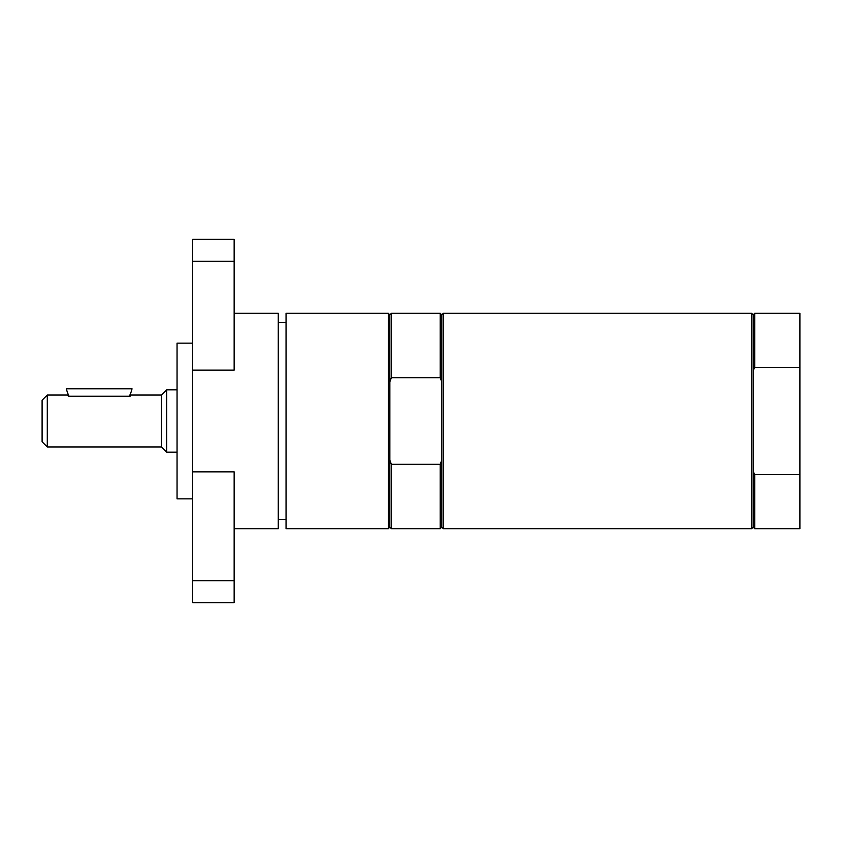 <?xml version="1.0" encoding="UTF-8"?>
<svg xmlns="http://www.w3.org/2000/svg" width="842" height="842" viewBox="0 0 842 842"><rect width="100%" height="100%" fill="white"/><g stroke="black" fill="none" stroke-linecap="round" stroke-linejoin="round"><path stroke-width="1.26" d="M278.26 519.356L286.048 519.356M234.15 313.298L278.26 313.298L278.26 528.702L234.15 528.702M192.618 370.143L234.15 370.143L234.15 239.339L192.618 239.339L192.618 471.857L234.15 471.857L234.15 602.662L192.618 602.662L192.618 471.857M192.618 343.147L177.052 343.147L177.052 498.853L192.618 498.853M286.048 313.298L286.048 528.702L388.299 528.702L388.299 313.298L286.048 313.298M391.414 464.289L391.414 528.702L440.208 528.702L440.208 464.289L391.414 464.289L389.857 460.258L389.857 527.145L391.414 528.702M388.299 313.298L389.857 314.855L389.857 381.742L391.414 377.711L440.208 377.711L441.766 381.742L441.766 527.145L440.208 528.702M441.766 460.258L440.208 464.289M389.857 381.742L389.857 460.258M389.857 314.855L391.414 313.298L391.414 377.711M391.414 313.298L440.208 313.298L440.208 377.711M440.208 313.298L441.766 314.855L441.766 381.742M441.766 314.855L443.324 313.298L443.324 528.702L751.632 528.702L753.19 527.145L754.748 528.702L799.9 528.702L799.9 474.583L754.748 474.583L753.19 471.373L753.19 527.145M754.748 367.417L754.748 313.298L753.19 314.855L753.19 370.627L754.748 367.417L799.9 367.417L799.9 474.583M753.19 314.855L751.632 313.298L751.632 528.702M753.19 370.627L753.19 471.373M754.748 474.583L754.748 528.702M754.748 313.298L799.9 313.298L799.9 367.417M69.076 396.245A33.733 33.733 0 0 1 66.371 388.815L132.026 388.815A33.733 33.733 0 0 1 129.31 396.245L68.297 396.245L67.686 395.045L47.289 395.045L47.289 446.955L42.1 441.766L42.1 400.234L47.289 395.045M130.1 396.245L130.71 395.045L129.31 396.245M130.71 395.045L161.475 395.045L161.475 446.955L47.289 446.955M161.475 395.045L166.674 389.857L166.674 452.143L161.475 446.955M177.052 452.143L166.674 452.143M192.618 261.252L234.15 261.252M192.618 580.748L234.15 580.748M286.048 322.644L278.26 322.644M389.857 527.145L388.299 528.702M441.766 527.145L443.324 528.702M443.324 313.298L751.632 313.298M166.674 389.857L177.052 389.857"/></g></svg>
